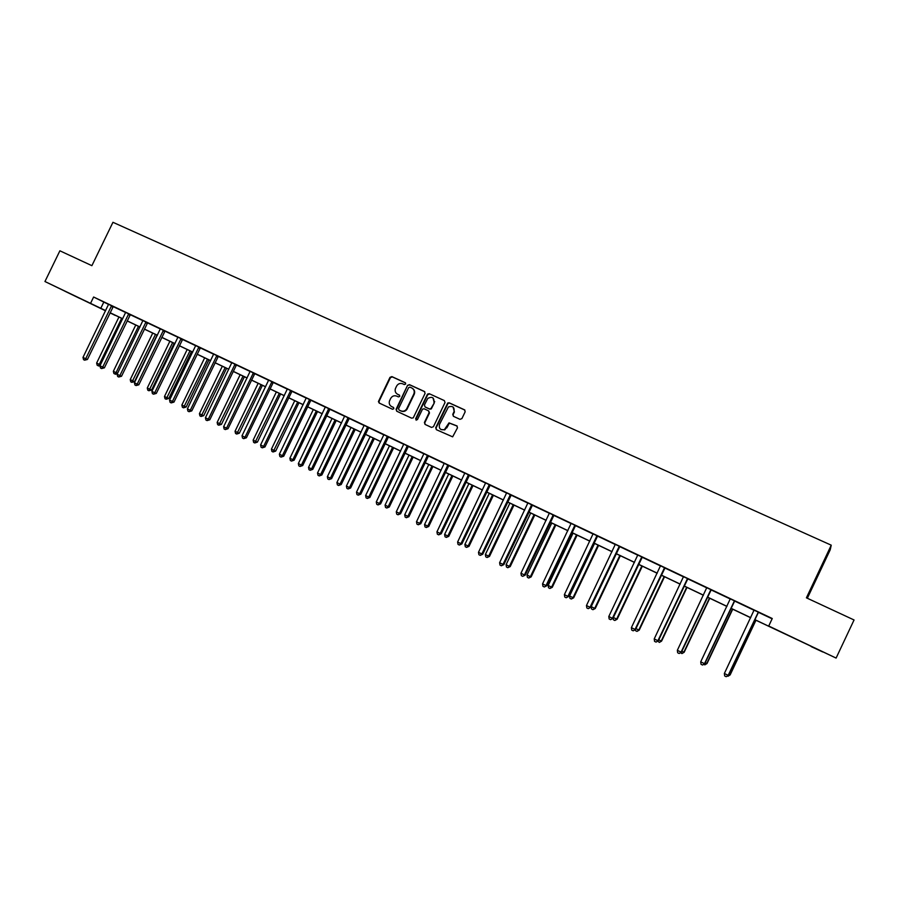 <?xml version="1.0" encoding="UTF-8"?>
<svg xmlns="http://www.w3.org/2000/svg" width="899" height="899" viewBox="0 0 899 899"><rect width="100%" height="100%" fill="white"/><g stroke="black" fill="none" stroke-linecap="round" stroke-linejoin="round"><path stroke-width="1.35" d="M405.674 384.053L405.235 382.716L391.874 376.602L389.986 377.355L378.434 401.561L379.187 403.044L392.515 409.259L393.841 408.719L393.402 407.393L391.672 406.595C389.559 405.382 388.829 403.539 389.458 401.044L390.638 398.493C392.11 396.032 394.133 395.245 396.695 396.111L398.437 396.909L399.763 396.392L399.325 395.054L397.594 394.256C395.448 393.02 394.717 391.155 395.403 388.626L396.549 386.177C398.021 383.716 400.044 382.918 402.617 383.783L404.348 384.57L405.674 384.053M811.134 646.583L822.731 651.955L811.134 646.583M79.73 298.401L64.942 291.242L79.73 298.401M459.973 419.327L461.917 418.574L465.176 411.764L464.513 409.82L449.208 402.819L447.724 403.01L435.7 427.733L436.352 429.677L452.647 436.847L457.49 427.812L456.838 425.868L449.028 422.867L444.398 429.632C440.375 430.25 438.734 428.531 439.487 424.44L448.432 406.944C452.759 405.584 454.624 407.168 454.029 411.708L452.759 414.36L453.411 416.304L459.973 419.327M105.576 310.829L44.95 281.522L59.885 250.799L91.889 265.677L112.948 222.3L831.238 545.176L806.403 597.824L854.05 619.973L836.104 658.079L754.699 619.658M44.95 281.522L105.677 310.616M754.733 619.58L769.364 626.536L768.724 626.007L772.263 618.512L93.62 297.018L90.597 303.255M768.724 626.007L836.104 658.079M425.07 393.414L424.429 391.492L409.438 384.637L407.55 385.368L396.077 409.292L396.706 411.203L411.641 418.17L413.27 417.833L425.07 393.414M424.822 391.773L409.854 384.929L407.55 385.368L396.504 409.551L396.819 411.259M429.216 393.683L444.364 400.606L445.016 402.538L433.453 426.688L431.52 427.43L425.047 424.407L424.407 422.474L429.081 412.708L428.441 410.776L424.159 408.798L422.541 409.124L417.383 419.698L415.596 418.867L427.519 394.099L429.216 393.683L444.364 400.606M807.347 598.262L830.226 549.772L831.238 545.176M93.62 297.018L108.565 304.424M113.184 306.615L125.646 312.515M130.265 314.706L142.907 320.685M147.515 322.876L160.325 328.944M164.933 331.124L177.923 337.282M182.531 339.462L195.701 345.71M200.297 347.891L213.659 354.217M218.255 356.386L231.796 362.814M236.381 364.983L250.124 371.489M254.709 373.658L268.632 380.266M273.206 382.435L287.343 389.132M291.905 391.29L306.244 398.077M310.807 400.246L325.337 407.135M329.888 409.292L344.632 416.271M349.183 418.428L364.14 425.519M368.669 427.666L383.851 434.858M388.368 436.993L403.763 444.286M408.281 446.432L423.901 453.826M428.407 455.962L444.241 463.468M448.747 465.603L464.817 473.222M469.3 475.346L485.606 483.066M490.09 485.19L506.631 493.034M511.093 495.147L527.893 503.103M532.343 505.216L549.379 513.284M553.818 515.385L571.101 523.578M575.529 525.679L593.082 533.995M597.487 536.085L615.298 544.524M619.692 546.603L637.773 555.166M642.156 557.245L660.507 565.932M664.867 568.011L683.487 576.832M687.836 578.889L706.749 587.845M711.075 589.901L730.269 598.992M734.584 601.038L754.07 610.275M758.363 612.309L772.117 618.815M113.263 306.537L108.577 304.312M130.344 314.628L125.658 312.414M147.593 322.797L142.919 320.583M165.011 331.057L160.337 328.843M182.609 339.384L177.935 337.181M200.376 347.812L195.712 345.598M218.333 356.319L213.67 354.105M236.459 364.904L231.807 362.702M254.788 373.591L250.136 371.388M273.296 382.356L268.644 380.153M291.995 391.211L287.354 389.02M310.885 400.167L306.256 397.965M329.978 409.214L325.348 407.022M349.262 418.35L344.643 416.158M368.759 427.587L364.151 425.396M388.458 436.914L383.851 434.734M408.371 446.353L403.775 444.173M428.486 455.883L423.901 453.714M448.826 465.525L444.252 463.356M469.39 475.268L464.828 473.099M490.169 485.112L485.617 482.954M511.183 495.068L506.643 492.91M532.422 505.126L527.893 502.979M553.908 515.307L549.39 513.16M574.989 525.23L571.112 523.454M597.577 535.995L593.082 533.871M619.782 546.513L615.309 544.401M642.246 557.155L637.784 555.043M664.957 567.921L660.507 565.808M687.6 578.585L683.498 576.709M711.165 589.811L706.749 587.721M734.674 600.948L730.28 598.869M758.453 612.219L754.07 610.14M115.33 315.302L109.981 312.931M110.026 312.852L115.263 315.448M750.699 617.759L730.932 608.342M726.92 606.432L707.446 597.172M703.411 595.239L684.229 586.114M680.172 584.181L661.271 575.191M657.191 573.247L638.582 564.381M634.48 562.426L616.141 553.705M612.028 551.739L593.958 543.142M589.823 541.176L572.011 532.691M567.865 530.713L550.312 522.364M546.143 520.386L528.859 512.149M524.668 510.16L507.632 502.047M503.429 500.046L486.64 492.056M482.426 490.045L465.873 482.167M461.648 480.156L445.331 472.391M441.083 470.368L425.013 462.715M420.754 460.693L404.898 453.141M400.628 451.107L385.008 443.679M380.727 441.634L365.331 434.307M361.038 432.262L345.857 425.036M341.553 422.991L326.573 415.855M322.258 413.81L307.503 406.775M303.177 404.719L288.624 397.796M284.298 395.729L269.947 388.896M265.598 386.828L251.45 380.097M247.101 378.029L233.156 371.388M228.784 369.309L215.03 362.758M210.658 360.679L197.095 354.217M192.723 352.138L179.339 345.767M174.957 343.688L161.764 337.406M157.37 335.316L144.357 329.113M139.952 327.022L127.119 320.909M122.714 318.819L110.06 312.785M110.094 312.717L122.747 318.74M127.152 320.842L139.986 326.955M144.391 329.045L157.404 335.237M161.798 337.327L174.99 343.609M179.373 345.699L192.757 352.071M197.128 354.15L210.692 360.611M215.063 362.69L228.829 369.242M233.189 371.309L247.135 377.951M251.484 380.03L265.632 386.761M269.981 388.829L284.331 395.661M288.669 397.718L303.21 404.651M307.537 406.708L322.303 413.731M326.618 415.788L341.586 422.912M345.89 424.957L361.072 432.183M365.365 434.228L380.76 441.566M385.042 443.6L400.673 451.04M404.943 453.074L420.788 460.614M425.047 462.637L441.128 470.289M445.365 472.312L461.681 480.077M465.907 482.089L482.46 489.966M486.674 491.978L503.462 499.968M507.665 501.968L524.713 510.081M528.893 512.07L546.187 520.307M550.357 522.285L567.898 530.635M572.056 532.613L589.856 541.086M593.992 543.063L612.062 551.66M616.186 553.627L634.514 562.347M638.616 564.302L657.236 573.157M661.316 575.102L680.206 584.103M684.274 586.036L703.445 595.16M707.491 597.082L726.954 606.353M730.977 608.263L750.732 617.669M103.778 302.154L100.8 308.301M399.617 395.268L398.021 394.526M393.661 407.573L392.11 406.854M405.561 382.963L392.301 376.895L390.424 377.647L379.018 401.404L379.322 403.112M409.944 387.132L408.607 387.66L398.549 408.652L398.976 409.989L400.808 410.843C403.033 411.675 404.932 411.113 406.505 409.146L413.798 394.088C414.787 391.402 414.113 389.357 411.776 387.975L409.944 387.132M412.596 388.469C414.619 389.941 415.158 391.908 414.203 394.369L406.921 409.416C405.359 411.371 403.46 411.933 401.235 411.101L399.403 410.247M428.767 410.989L429.486 412.967L424.811 422.721L425.126 424.452M429.621 393.964L427.699 394.706L416.001 419.114L416.17 420.26M433.947 402.572C434.307 397.56 432.239 396.189 427.755 398.437L424.418 405L425.058 406.921L429.34 408.899L430.902 408.64L434.329 402.842L432.97 397.875M434.329 402.842L431.295 408.91L429.744 409.157L425.463 407.191M453.051 407L454.4 411.967L453.13 414.619L453.411 416.304M441.027 429.542L444.78 429.868L446.398 427.654M457.198 426.104L449.41 423.114L446.781 427.89M464.918 410.101L449.579 403.089L448.107 403.28L436.094 427.98L436.42 429.711M118.949 317.021L96.631 363.061L99.306 364.376L121.635 318.302M100.104 365.477L98.901 366.05L97.171 365.252L96.631 363.061M98.238 365.781L99.306 364.376L100.418 364.837M111.6 305.694L85.697 358.746L82.989 357.409L108.588 304.267M113.296 306.503L87.428 359.465L85.697 358.746L84.618 360.184L83.54 359.645L82.989 357.409M87.428 359.465L84.618 360.184M135.76 325.022L113.353 371.298L116.05 372.624L138.468 326.315M117.511 373.377L115.611 374.287L113.881 373.49L113.353 371.298M114.96 374.018L116.05 372.624L117.567 373.254M152.74 333.102L130.231 379.614L132.951 380.951L134.547 381.603L157.033 335.147M134.547 381.603L131.838 382.345L155.471 334.406M131.838 382.345L130.748 381.817L130.231 379.614M128.714 313.796L102.7 367.129L99.958 365.781L125.669 312.358M130.377 314.594L104.396 367.826L102.7 367.129L101.598 368.556L100.508 368.017L99.958 365.781M104.396 367.826L101.598 368.556M145.998 321.988L119.859 375.58L117.106 374.22L142.919 320.527M147.627 322.763L121.522 376.265L119.859 375.58L118.747 377.018L117.645 376.467L117.106 374.22M121.522 376.265L118.747 377.018M169.877 341.26L147.279 388.008L150.021 389.357L151.583 389.997L174.17 343.306M151.583 389.997L148.886 390.75L172.642 342.575M148.886 390.75L147.796 390.211L147.279 388.008M187.183 349.509L164.483 396.481L167.259 397.841L168.798 398.471L191.465 351.543M168.798 398.471L166.101 399.246L189.981 350.835M166.101 399.246L165 398.695L164.483 396.481M204.669 357.824L181.868 405.044L184.666 406.415L186.172 407.022L208.939 359.858M186.172 407.022L183.497 407.809L207.489 359.173M183.497 407.809L182.373 407.258L181.868 405.044M163.449 330.259L137.199 384.131L134.412 382.749L160.348 328.787M165.045 331.012L138.828 384.794L137.199 384.131L136.064 385.559L134.951 385.008L134.412 382.749M138.828 384.794L136.064 385.559M181.081 338.608L154.718 392.762L151.897 391.368L177.946 337.125M182.643 339.35L156.314 393.402L154.718 392.762L153.549 394.189L152.425 393.627L151.897 391.368M156.314 393.402L153.549 394.189M198.881 347.048L172.406 401.471L169.563 400.077L195.724 345.542M200.421 347.767L173.968 402.1L172.406 401.471L171.215 402.898L170.08 402.336L169.563 400.077M173.968 402.1L171.215 402.898M216.873 355.566L190.273 410.281L187.397 408.865L213.67 354.049M218.367 356.274L191.79 410.888L190.273 410.281L189.06 411.708L187.913 411.135L187.397 408.865M191.79 410.888L189.06 411.708M235.044 364.174L208.321 419.181L205.422 417.743L231.818 362.645M236.504 364.87L209.804 419.766L208.321 419.181L207.096 420.597L205.927 420.024L205.422 417.743M209.804 419.766L207.096 420.597M253.406 372.871L226.559 428.16L223.626 426.722L250.136 371.332M254.822 373.546L228.009 428.733L226.559 428.16L225.301 429.587L224.132 429.003L223.626 426.722M228.009 428.733L225.301 429.587M271.947 381.659L244.989 437.24L242.022 435.779L268.655 380.097M273.33 382.322L246.393 437.791L244.989 437.24L243.696 438.667L242.516 438.083L242.022 435.779M246.393 437.791L243.696 438.667M290.692 390.537L263.598 446.41L260.598 444.938L287.354 388.964M292.029 391.177L264.969 446.949L263.598 446.41L262.294 447.837L261.092 447.241L260.598 444.938M264.969 446.949L262.294 447.837M309.627 399.516L282.41 455.681L279.375 454.186L306.256 397.92M310.919 400.122L283.736 456.198L282.41 455.681L281.072 457.097L279.87 456.501L279.375 454.186M283.736 456.198L281.072 457.097M328.753 408.573L301.412 465.053L298.356 463.547L325.348 406.966M330.012 409.169L302.705 465.536L301.412 465.053L300.052 466.469L298.828 465.862L298.356 463.547M302.705 465.536L300.052 466.469M348.093 417.732L320.617 474.515L317.527 472.986L344.654 416.102M349.306 418.316L321.864 474.987L320.617 474.515L319.235 475.931L317.999 475.313L317.527 472.986M321.864 474.987L319.235 475.931M367.624 426.991L340.024 484.078L336.9 482.538L364.151 425.351M368.792 427.542L341.227 484.527L340.024 484.078L338.62 485.494L337.372 484.876L336.9 482.538M341.227 484.527L338.62 485.494M387.368 436.341L359.645 493.742L356.487 492.191L383.862 434.678M388.492 436.88L360.802 494.169L359.645 493.742L358.207 495.158L356.937 494.529L356.487 492.191M360.802 494.169L358.207 495.158M434.711 401.55L433.959 402.527M407.326 445.803L379.468 503.507L376.276 501.945L403.775 444.117M408.404 446.309L380.58 503.912L379.468 503.507L377.996 504.923L376.726 504.294L376.276 501.945M380.58 503.912L377.996 504.923M427.497 455.355L399.504 513.385L396.279 511.801L423.912 453.658M428.531 455.849L400.572 513.767L399.504 513.385L398.01 514.79L396.717 514.161L396.279 511.801M400.572 513.767L398.01 514.79M447.882 465.019L419.754 523.364L416.495 521.757L444.263 463.3M448.871 465.48L420.777 523.724L419.754 523.364L418.237 524.769L416.934 524.128L416.495 521.757M420.777 523.724L418.237 524.769M468.491 474.784L440.229 533.455L436.936 531.837L464.828 473.043M469.435 475.223L441.207 533.781L440.229 533.455L438.678 534.86L437.363 534.208L436.936 531.837M441.207 533.781L438.678 534.86M489.326 484.651L460.929 543.659L457.602 542.018L485.629 482.898M490.213 485.067L461.85 543.962L460.929 543.659L459.344 545.052L458.018 544.401L457.602 542.018M461.85 543.962L459.344 545.052M510.396 494.63L481.853 553.964L478.482 552.312L506.643 492.854M511.228 495.023L482.729 554.245L481.853 553.964L480.246 555.357L478.897 554.694L478.482 552.312M482.729 554.245L480.246 555.357M222.323 366.23L199.421 413.686L202.253 415.08L203.713 415.664L226.593 368.264M203.713 415.664L201.05 416.473L225.166 367.59M201.05 416.473L199.926 415.911L199.421 413.686M240.157 374.714L217.153 422.418L220.008 423.822L221.435 424.395L244.416 376.748M221.435 424.395L218.783 425.216L243.033 376.085M218.783 425.216L217.648 424.654L217.153 422.418M258.17 383.289L235.055 431.239L237.943 432.655L239.336 433.206L262.418 385.311M239.336 433.206L236.707 434.048L261.07 384.671M236.707 434.048L235.549 433.475L235.055 431.239M276.353 391.953L253.147 440.139L256.069 441.578L257.417 442.106L280.6 393.976M257.417 442.106L254.799 442.971L279.286 393.346M254.799 442.971L253.63 442.398L253.147 440.139M294.737 400.696L271.419 449.14L274.364 450.59L275.678 451.107L298.962 402.718M275.678 451.107L273.071 451.983L297.693 402.111M273.071 451.983L271.891 451.399L271.419 449.14M313.302 409.539L289.883 458.232L292.849 459.704L294.13 460.187L317.516 411.551M294.13 460.187L291.534 461.086L292.849 459.704L316.291 410.967M291.534 461.086L290.355 460.502L289.883 458.232M332.046 418.462L308.526 467.413L311.537 468.896L312.773 469.368L336.26 420.474M312.773 469.368L310.189 470.278L311.537 468.896L335.069 419.9M310.189 470.278L308.986 469.694L308.526 467.413M350.992 427.486L327.371 476.695L330.405 478.189L331.596 478.639L355.195 429.486M331.596 478.639L329.034 479.572L330.405 478.189L354.049 428.935M329.034 479.572L327.82 478.976L327.371 476.695M370.141 436.599L346.396 486.067L349.475 487.584L350.621 488.011L374.332 438.588M350.621 488.011L348.082 488.966L349.475 487.584L373.22 438.06M348.082 488.966L346.857 488.359L346.396 486.067M389.481 445.803L365.635 495.54L368.736 497.068L369.849 497.473L393.661 447.792M369.849 497.473L367.32 498.451L368.736 497.068L392.605 447.286M367.32 498.451L366.073 497.832L365.635 495.54M409.023 455.108L385.064 505.114L388.199 506.654L389.267 507.036L413.192 457.097M389.267 507.036L386.761 508.036L388.199 506.654L412.18 456.602M386.761 508.036L385.502 507.418L385.064 505.114M428.778 464.513L404.707 514.779L407.876 516.341L408.899 516.7L432.936 466.491M408.899 516.7L406.404 517.712L407.876 516.341L431.958 466.019M406.404 517.712L405.134 517.094L404.707 514.779M448.736 474.009L424.553 524.555L427.755 526.129L428.733 526.477L452.871 475.987M428.733 526.477L426.25 527.499L427.755 526.129L451.95 475.537M426.25 527.499L424.98 526.87L424.553 524.555M468.907 483.606L444.612 534.433L447.848 536.029L448.77 536.343L473.031 485.572M448.77 536.343L446.32 537.4L447.848 536.029L472.155 485.157M446.32 537.4L445.027 536.759L444.612 534.433M489.292 493.315L464.884 544.423L468.154 546.03L469.031 546.322L493.405 495.27M469.031 546.322L466.592 547.39L468.154 546.03L492.573 494.877M466.592 547.39L465.289 546.749L464.884 544.423M509.89 503.125L485.37 554.514L488.674 556.133L489.506 556.402L513.992 505.081M489.506 556.402L487.089 557.504L488.674 556.133L513.217 504.699M487.089 557.504L485.775 556.852L485.37 554.514M530.713 513.037L506.081 564.707L509.418 566.359L510.205 566.595L534.804 514.981M510.205 566.595L507.811 567.707L509.418 566.359L534.073 514.633M507.811 567.707L506.474 567.055L506.081 564.707M551.772 523.061L527.016 575.023L530.399 576.686L531.129 576.9L555.84 524.994M531.129 576.9L528.747 578.035L530.399 576.686L555.166 524.679M528.747 578.035L527.398 577.372L527.016 575.023M573.056 533.186L548.176 585.44L551.593 587.126L552.278 587.305L577.113 535.119M552.278 587.305L549.918 588.474L551.593 587.126L576.484 534.826M549.918 588.474L548.559 587.8L548.176 585.44M594.565 543.434L569.584 595.981L573.034 597.678L573.652 597.835L598.61 545.356M573.652 597.835L571.326 599.026L573.034 597.678L598.037 545.086M571.326 599.026L569.944 598.352L569.584 595.981M616.321 553.784L591.216 606.634L594.7 608.353L595.273 608.488L620.344 555.706M595.273 608.488L592.958 609.702L594.7 608.353L619.827 555.458M592.958 609.702L591.564 609.005L591.216 606.634M613.354 617.534L617.13 619.242L642.324 566.168M617.13 619.242L614.837 620.479L616.613 619.141L641.864 565.943M614.837 620.479L613.433 619.793L613.163 617.939M635.919 628.648L639.223 630.132L664.541 576.742M639.223 630.132L636.964 631.39L638.773 630.053L664.147 576.551M636.964 631.39L635.537 630.693L635.379 629.603M658.742 639.897L661.574 641.133L687.016 587.44M661.574 641.133L659.338 642.425L661.17 641.088L686.667 587.272M659.338 642.425L657.81 641.099M681.835 651.269L684.173 652.258L709.738 598.251M684.173 652.258L681.959 653.573L683.836 652.247L709.457 598.127M681.959 653.573L680.487 652.741M531.691 504.721L503.013 564.392L499.608 562.718L527.904 502.923M532.466 505.092L503.833 564.639L503.013 564.392L501.372 565.786L500.013 565.111L499.608 562.718M503.833 564.639L501.372 565.786M553.222 514.925L524.409 574.933L520.959 573.236L549.39 513.104M553.941 515.262L525.162 575.158L522.724 576.326L521.353 575.641L520.959 573.236M525.162 575.158L522.724 576.326M574.809 525.398L546.03 585.597L542.547 583.878L571.123 523.398M575.439 525.758L546.738 585.788L544.322 586.98L542.94 586.294L542.547 583.878M546.738 585.788L544.322 586.98M597.003 535.669L567.91 596.374L564.381 594.644L593.093 533.815M597.621 535.961L568.561 596.543L566.168 597.756L564.763 597.06L564.381 594.644M568.561 596.543L566.168 597.756M619.276 546.21L590.025 607.274L586.463 605.521L615.309 544.333M619.827 546.48L590.621 607.409L588.249 608.645L586.833 607.949L586.463 605.521M590.621 607.409L588.249 608.645M641.785 556.886L612.399 618.298L608.792 616.523L637.784 554.986M642.291 557.122L612.938 618.411L610.59 619.669L609.151 618.962L608.792 616.523M612.938 618.411L610.59 619.669M664.563 567.674L635.031 629.446L631.379 627.659L660.507 565.752M665.002 567.876L635.503 629.525L633.188 630.817L631.727 630.098L631.379 627.659M635.503 629.525L633.188 630.817M687.409 578.754L657.911 640.729L654.225 638.908L683.498 576.641M687.746 578.978L658.326 640.773L656.034 642.088L654.562 641.369L654.225 638.908M658.326 640.773L656.034 642.088M710.895 589.62L681.06 652.135L677.34 650.303L706.76 587.665M711.21 589.778L681.42 652.146L679.15 653.494L677.666 652.764L677.34 650.303M681.42 652.146L679.15 653.494M705.198 662.765L707.03 663.518L732.719 609.196M707.03 663.518L704.838 664.855L706.749 663.529L732.494 609.095M704.838 664.855L703.748 664.316M734.472 600.79L704.49 663.676L700.714 661.821L730.28 598.801M734.719 600.914L704.771 663.664L702.535 665.035L701.029 664.294L700.714 661.821M704.771 663.664L702.535 665.035M728.831 674.407L730.145 674.902L755.958 620.254M730.145 674.902L727.988 676.273L729.932 674.947L755.801 620.186M727.988 676.273L727.381 675.969M758.318 612.095L728.179 675.351L724.369 673.475L754.081 610.084M758.509 612.174L728.404 675.306L726.19 676.7L724.661 675.947L724.369 673.475M728.404 675.306L726.19 676.7M111.442 305.84L113.117 306.683M111.139 306.267L112.813 307.11M128.557 313.953L130.186 314.785M128.254 314.38L129.883 315.212M145.84 322.145L147.436 322.955M145.526 322.572L147.133 323.382M163.292 330.416L164.854 331.203M162.977 330.843L164.551 331.641M180.924 338.766L182.452 339.541M180.609 339.204L182.137 339.979M198.724 347.205L200.219 347.969M198.409 347.643L199.904 348.396M216.715 355.723L218.176 356.465M216.401 356.161L217.861 356.903M234.886 364.331L236.302 365.061M234.572 364.78L235.988 365.5M253.248 373.029L254.619 373.737M252.922 373.478L254.305 374.186M271.79 381.817L273.127 382.513M271.464 382.266L272.813 382.952M290.523 390.694L291.827 391.368M290.208 391.144L291.501 391.818M309.458 399.673L310.717 400.325M309.132 400.122L310.391 400.774M328.596 408.73L329.809 409.371M328.259 409.191L329.483 409.82M347.924 417.9L349.093 418.507M347.598 418.35L348.767 418.956M367.455 427.149L368.59 427.744M367.129 427.609L368.264 428.205M387.199 436.509L388.289 437.083M386.873 436.97L387.952 437.532M407.157 445.96L408.191 446.511M406.82 446.421L407.865 446.972M427.328 455.523L428.317 456.051M426.991 455.984L427.98 456.512M447.713 465.176L448.657 465.682M447.376 465.648L448.32 466.154M468.323 474.942L469.211 475.425M467.974 475.414L468.873 475.897M489.157 484.819L490 485.269M488.809 485.291L489.652 485.741M510.216 494.798L511.003 495.225M509.868 495.27L510.666 495.697M531.511 504.89L532.253 505.294M531.163 505.362L531.905 505.766M553.042 515.082L553.728 515.475M552.694 515.565L553.379 515.947M574.461 525.881L575.09 526.241M596.824 535.838L597.397 536.164M596.464 536.321L597.048 536.647M386.896 436.903L387.986 437.476"/></g></svg>
